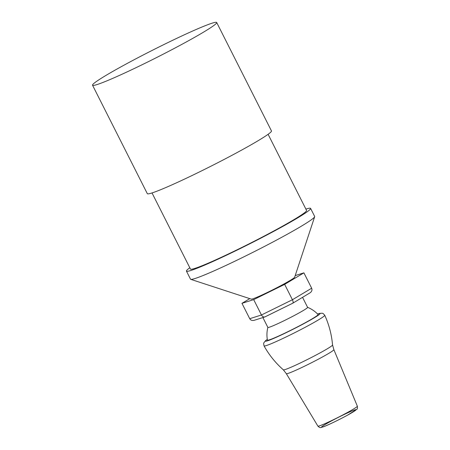 <?xml version="1.0" encoding="UTF-8"?>
<svg xmlns="http://www.w3.org/2000/svg" width="450" height="450" viewBox="0 0 450 450"><rect width="100%" height="100%" fill="white"/><g stroke="black" fill="none" stroke-linecap="round" stroke-linejoin="round"><path stroke-width="0.67" d="M267.857 327.403A29.559 29.559 0 0 0 267.429 340.121A28.378 1.71 -26.8 0 0 293.535 328.877A28.378 1.71 -26.8 0 0 318.077 314.539A29.559 29.559 0 0 0 307.586 307.333M283.354 369.838A27.562 1.659 -26.8 0 0 283.359 369.844A27.562 1.659 -26.8 0 0 292.793 366.463A27.562 1.659 -26.8 0 0 318.797 353.588A27.562 1.659 -26.8 0 0 332.55 344.998A27.562 1.659 -26.8 0 0 332.55 344.987L333.872 349.656A26.634 1.603 -26.8 0 1 320.799 357.874A26.634 1.603 -26.8 0 1 295.459 370.429A26.634 1.603 -26.8 0 1 286.324 373.669L283.354 369.838C275.552 362.976 269.117 354.999 264.043 345.915A34.009 2.047 -26.8 0 0 275.709 341.781A34.009 2.047 -26.8 0 0 308.093 325.733A34.009 2.047 -26.8 0 0 324.754 315.248L323.162 313.56L322.284 313.228L319.466 313.391L317.559 313.993M309.673 293.057L292.719 303.238L264.825 316.946C263.492 317.228 262.367 316.575 261.456 314.989L249.727 318.701C250.695 320.265 252.191 320.799 254.216 320.304L264.825 316.946M292.759 303.216C293.349 302.67 293.237 301.511 292.421 299.745L261.456 314.989L253.693 299.621L284.659 284.377L303.896 272.846L295.194 275.597M309.999 292.882C311.816 291.6 312.373 290.042 311.659 288.214L292.421 299.745L284.659 284.377M249.801 298.637L241.965 303.334L249.727 318.701M241.965 303.334L253.693 299.621M302.546 297.349L307.603 307.361A22.258 1.339 153.2 0 1 307.418 307.71A22.258 1.339 153.2 0 1 286.656 319.438A22.258 1.339 153.2 0 1 267.874 327.431L262.884 317.559M189.804 267.75A69.547 4.185 -26.8 0 0 186.441 271.114L190.507 279.169A69.547 4.185 -26.8 0 0 190.732 279.338L251.286 299.121A24.339 1.463 -26.8 0 0 273.594 289.395A24.339 1.463 -26.8 0 0 294.66 277.211L314.668 216.737A69.547 4.185 -26.8 0 0 314.662 216.45L310.596 208.395A69.547 4.185 -26.8 0 0 305.893 209.109M303.896 272.846L311.659 288.214M186.441 271.114A69.547 4.185 -26.8 0 0 250.403 243.489A69.547 4.185 -26.8 0 0 310.596 208.395M190.732 279.338A69.547 4.185 -26.8 0 0 254.475 251.544A69.547 4.185 -26.8 0 0 314.668 216.737M152.016 192.943L190.474 269.077A65.031 3.915 -26.8 0 0 250.284 243.248A65.031 3.915 -26.8 0 0 306.562 210.437L268.104 134.303M92.537 85.213L147.313 193.657A69.547 4.185 -26.8 0 0 211.281 166.033A69.547 4.185 -26.8 0 0 271.468 130.939L216.692 22.5A69.547 4.185 -26.8 0 0 172.991 40.14A69.547 4.185 -26.8 0 0 104.473 76.309A69.547 4.185 -26.8 0 0 92.537 85.213A69.547 4.185 -26.8 0 0 156.499 57.594A69.547 4.185 -26.8 0 0 216.692 22.5M349.397 412.076A19.322 1.164 -26.8 0 0 321.688 426.859A19.322 1.164 -26.8 0 0 345.251 416.396A19.322 1.164 -26.8 0 0 349.397 412.076M317.588 314.021A30.532 1.839 153.2 0 1 293.597 328.995A30.532 1.839 153.2 0 1 267.311 339.418M333.872 349.656L357.351 406.192A22.101 1.327 153.2 0 1 338.22 417.336A22.101 1.327 153.2 0 1 317.897 426.116L286.324 373.669M264.043 345.915L263.627 343.631L263.88 342.726L265.686 340.56L267.3 339.379M332.55 344.998C331.65 334.637 329.051 324.72 324.754 315.248M357.351 406.192C357.57 408.133 357.373 409.179 356.76 409.331L347.681 415.091C337.826 420.469 326.672 425.7 323.269 426.848L321.058 427.478C320.304 427.916 319.252 427.466 317.897 426.116M292.719 303.238L265.089 316.839"/></g></svg>
